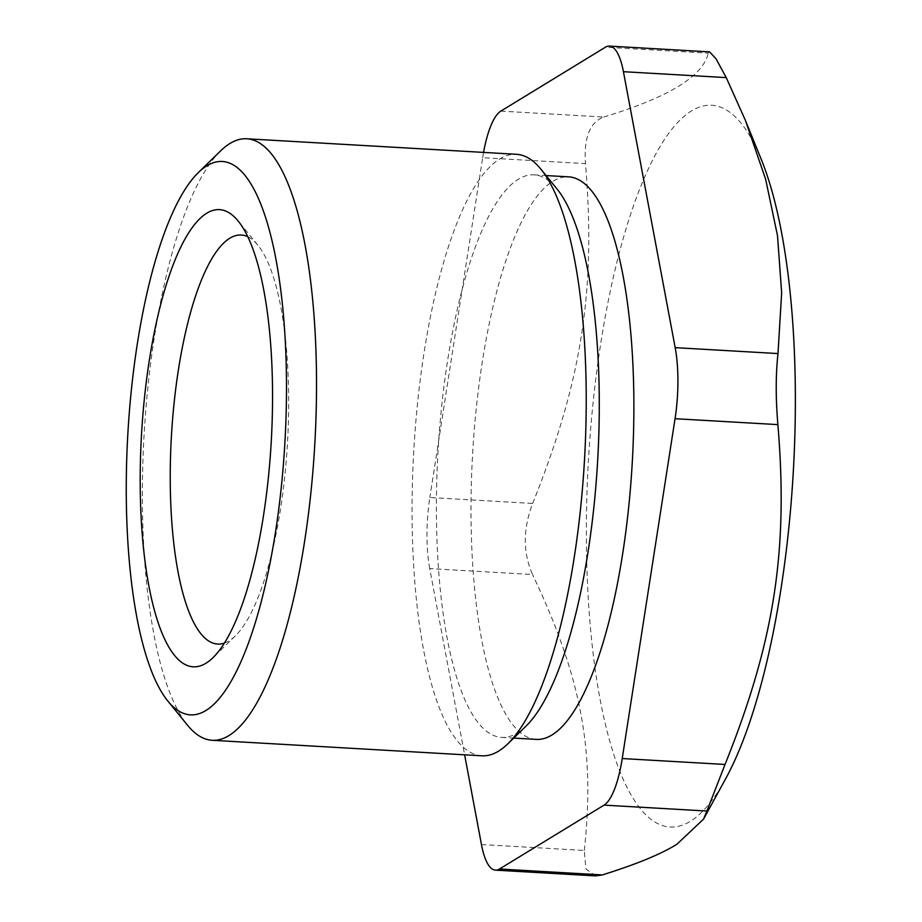 <?xml version="1.0" encoding="UTF-8"?>
<svg xmlns="http://www.w3.org/2000/svg" width="922" height="922" viewBox="0 0 922 922"><rect width="100%" height="100%" fill="white"/><g stroke="black" fill="none" stroke-linecap="round" stroke-linejoin="round"><path stroke-width="0.69" stroke-dasharray="4.61 3.46" d="M247.788 236.747A204.845 58.132 93.3 0 1 257.86 245.171A204.845 58.132 93.3 0 1 287.48 442.871A204.845 58.132 93.3 0 1 235.375 635.869A204.845 58.132 93.3 0 1 224.403 643.083M220.715 150.793A301.252 85.481 -86.7 0 0 144.097 434.619A301.252 85.481 -86.7 0 0 187.662 725.36M481.837 755.809A301.252 85.481 93.3 0 1 412.526 479.313A301.252 85.481 93.3 0 1 499.666 158.999A301.252 85.481 93.3 0 1 516.458 154.297M525.989 726.156A281.729 79.949 93.3 0 1 517.346 732.99A281.729 79.949 93.3 0 1 501.649 737.393A281.729 79.949 93.3 0 1 436.832 478.818A281.729 79.949 93.3 0 1 518.314 179.26A281.729 79.949 93.3 0 1 534.022 174.857A281.729 79.949 93.3 0 1 556.911 188.826M429.71 568.597A72.296 20.515 93.3 0 1 429.836 497.534L532.651 503.458C522.901 529.067 522.866 552.751 532.536 574.51L429.71 568.597L464.63 754.818M532.651 503.458C581.966 380.452 596.015 290.061 585.482 163.62L482.655 157.697L429.836 497.534M482.655 157.697A72.296 20.515 93.3 0 1 483.543 152.407M536.258 739.386A281.729 79.949 93.3 0 1 472.629 453.532A281.729 79.949 93.3 0 1 568.62 176.851M481.457 844.54L584.283 850.453L585.862 868.881L595.589 875.888M709.537 51.874L708.211 53.142L605.385 47.229M500.819 111.113L603.645 117.036C589.757 122.407 583.695 137.931 585.482 163.62M584.283 850.453C595.209 750.9 581.448 677.509 532.536 574.51M603.645 117.036C668.427 97.455 703.279 76.169 708.211 53.142M725.533 778.998A361.505 102.584 93.3 0 1 690.244 821.352A361.505 102.584 93.3 0 1 593.526 398.5A361.505 102.584 93.3 0 1 761.192 159.218M257.86 245.171L238.13 220.98M235.375 635.869L213.005 657.651M501.649 737.393L513.727 738.084M534.022 174.857L546.101 175.56"/><path stroke-width="1.38" d="M224.403 643.083A204.845 58.132 93.3 0 1 170.293 467.696A204.845 58.132 93.3 0 1 229.797 238.222A204.845 58.132 93.3 0 1 247.788 236.747M167.931 701.169L187.662 725.36A301.252 85.481 -86.7 0 0 212.141 740.285A301.252 85.481 -86.7 0 0 228.921 735.583A301.252 85.481 -86.7 0 0 316.062 415.269A301.252 85.481 -86.7 0 0 246.75 138.784A301.252 85.481 -86.7 0 0 229.958 143.486A301.252 85.481 -86.7 0 0 220.715 150.793L198.345 172.564A277.153 78.647 93.3 0 1 206.851 165.833A277.153 78.647 93.3 0 1 283.93 457.416A277.153 78.647 93.3 0 1 167.931 701.169A277.153 78.647 93.3 0 1 127.858 433.686A277.153 78.647 93.3 0 1 198.345 172.564M246.75 138.784L516.458 154.297A301.252 85.481 93.3 0 1 540.937 169.222A301.252 85.481 93.3 0 1 584.49 459.963A301.252 85.481 93.3 0 1 507.872 743.789A301.252 85.481 93.3 0 1 498.629 751.107A301.252 85.481 93.3 0 1 481.837 755.809L212.141 740.285M206.77 213.201A228.956 64.966 -86.7 0 0 140.259 490.539A228.956 64.966 -86.7 0 0 213.005 657.651A228.956 64.966 -86.7 0 0 271.229 441.938A228.956 64.966 -86.7 0 0 238.13 220.98A228.956 64.966 -86.7 0 0 206.77 213.201M540.937 169.222L556.911 188.826A281.729 79.949 93.3 0 1 597.652 460.723A281.729 79.949 93.3 0 1 525.989 726.156L507.872 743.789M464.63 754.818L481.457 844.54A72.296 20.515 93.3 0 0 495.46 870.138A72.296 20.515 93.3 0 0 499.493 869.008L604.071 805.125L706.886 811.037L703.555 819.105L676.886 844.264C661.074 854.129 636.215 864.34 602.32 874.932L499.493 869.008M706.886 811.037L725.049 764.453L622.223 758.541A72.296 20.515 93.3 0 1 604.071 805.125M622.223 758.541L675.054 418.703L777.88 424.616C775.644 398.316 775.679 374.632 777.995 353.564L675.181 347.652A72.296 20.515 93.3 0 1 675.054 418.703M675.181 347.652L623.422 71.697L726.248 77.609L745.425 120.436L765.675 179.364L777.511 235.732L781.66 292.7L777.995 353.564M483.543 152.407A72.296 20.515 93.3 0 1 500.819 111.113L605.385 47.229A72.296 20.515 93.3 0 1 609.419 46.1A72.296 20.515 93.3 0 1 623.422 71.697M546.101 175.56L568.62 176.851A281.729 79.949 93.3 0 1 633.449 435.438A281.729 79.949 93.3 0 1 551.955 734.984A281.729 79.949 93.3 0 1 536.258 739.386L513.727 738.084M495.46 870.138L595.589 875.9L602.32 874.932M726.248 77.609L715.968 58.685L709.537 51.874L609.419 46.1M777.88 424.616C788.414 551.068 774.365 641.447 725.049 764.453M745.425 120.436L761.192 159.218A361.505 102.584 93.3 0 1 725.533 778.998L703.555 819.105"/></g></svg>
